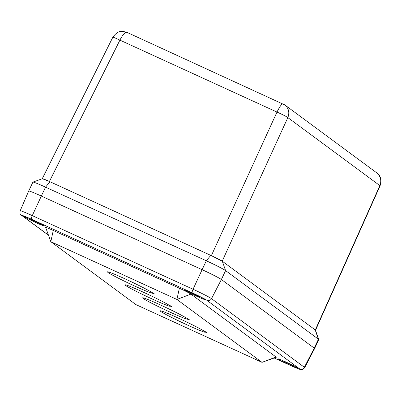 <?xml version="1.0" encoding="UTF-8"?>
<svg xmlns="http://www.w3.org/2000/svg" width="401" height="401" viewBox="0 0 401 401"><rect width="100%" height="100%" fill="white"/><g stroke="black" fill="none" stroke-linecap="round" stroke-linejoin="round"><path stroke-width="0.6" d="M283.006 103.854L282.926 103.804C281.687 103.839 279.708 106.596 276.991 112.069A10.05 0.702 24.6 0 1 287.838 117.598C289.743 112.556 288.745 108.34 284.855 104.952L284.55 104.731M376.494 172.681L376.584 172.746C380.664 176.219 381.757 180.505 379.857 185.603A10.05 0.361 24.1 0 1 380.088 185.798C381.837 179.904 380.639 175.533 376.494 172.681M42.351 178.731L49.408 181.468L119.914 40.13C122.706 34.692 125.052 32.105 126.962 32.371L122.977 31.388C119.443 30.812 116.059 32.767 112.821 37.268A10.05 0.617 26.5 0 1 119.914 40.13L276.991 112.069L211.357 255.643L222.334 261.262A10.717 0.521 -154.7 0 0 210.771 255.372L211.357 255.643M314.605 348.539A17.86 0.872 -154.7 0 0 314.61 348.529L318.815 339.627A17.86 0.872 -154.7 0 0 318.815 339.582L315.407 330.098A10.717 0.521 -154.7 0 0 315.176 329.878L315.457 330.229M318.815 339.582A17.86 0.872 -154.7 0 0 318.434 339.216L315.176 329.878L222.334 261.262L225.593 270.6A17.86 0.872 -154.7 0 0 206.315 260.78L45.539 187.147A17.86 0.872 -154.7 0 0 32.947 182.084A17.86 0.872 -154.7 0 0 32.907 182.114L28.702 191.016A17.86 0.872 -154.7 0 0 28.697 191.026A17.86 0.872 -154.7 0 1 41.328 196.049A17.86 0.872 -154.7 0 0 28.702 191.021L20.18 210.806C19.639 214.956 20.531 213.888 21.629 215.402A3.574 3.464 126.5 0 0 22.225 215.753A13.534 0.662 25.3 0 1 31.509 219.257L192.285 292.89A13.534 0.662 25.3 0 1 206.896 300.329L299.737 368.945A13.534 0.662 25.3 0 1 290.459 365.446L274.204 358.003L290.494 365.466A3.574 0.857 -65.4 0 1 290.459 365.446M49.408 181.468L49.995 181.738A10.717 0.521 -154.7 0 0 42.436 178.701L32.947 182.084M290.494 365.466L299.783 369.341C301.096 370.344 302.745 369.792 304.725 367.672L314.61 348.529A17.86 0.872 -154.7 0 0 314.229 348.118L221.382 279.502A17.86 0.872 -154.7 0 0 202.104 269.683L206.315 260.78L210.771 255.372L49.995 181.738L45.539 187.147L41.328 196.049L202.104 269.683L41.328 196.049L32.275 215.623A17.103 0.837 -154.7 0 0 20.18 210.806M314.61 348.529A17.86 0.872 -154.7 0 0 314.224 348.118L318.434 339.216L225.593 270.6L221.382 279.502A17.86 0.872 -154.7 0 0 202.104 269.683L193.051 289.256A3.574 0.857 114.6 0 0 192.285 292.89M152.575 293.056A25.002 1.223 25.3 0 1 152.636 293.216A25.002 1.223 25.3 0 1 129.513 283.637A25.002 1.223 25.3 0 1 107.428 271.848A25.002 1.223 25.3 0 1 122.009 277.487L128.315 280.374A25.002 1.223 25.3 0 1 151.172 292.018L154.345 293.863L152.575 293.056L152.731 292.73M205.327 332.043A25.002 1.223 25.3 0 1 205.387 332.203A25.002 1.223 25.3 0 1 182.265 322.625A25.002 1.223 25.3 0 1 160.179 310.835A25.002 1.223 25.3 0 1 174.761 316.474L181.067 319.361A25.002 1.223 25.3 0 1 203.924 331L207.091 332.85L205.327 332.043L205.482 331.717M187.743 319.046A25.002 1.223 25.3 0 1 187.803 319.206A25.002 1.223 25.3 0 1 164.681 309.627A25.002 1.223 25.3 0 1 142.596 297.838A25.002 1.223 25.3 0 1 157.177 303.477L163.483 306.364A25.002 1.223 25.3 0 1 186.34 318.008L189.508 319.853L187.743 319.046L187.899 318.72M170.159 306.053A25.002 1.223 25.3 0 1 170.219 306.214A25.002 1.223 25.3 0 1 147.097 296.635A25.002 1.223 25.3 0 1 125.012 284.845A25.002 1.223 25.3 0 1 139.593 290.484L145.899 293.372A25.002 1.223 25.3 0 1 168.756 305.011L171.929 306.86L170.159 306.053L170.315 305.727M204.41 299.191A10.717 0.521 25.3 0 1 204.635 299.442A10.717 0.521 25.3 0 1 194.726 295.331A10.717 0.521 25.3 0 1 185.262 290.279A10.717 0.521 25.3 0 1 193.999 293.838A10.717 0.521 25.3 0 1 204.41 299.191M43.629 225.557A10.717 0.521 25.3 0 1 43.859 225.803A10.717 0.521 25.3 0 1 33.95 221.698A10.717 0.521 25.3 0 1 24.486 216.645A10.717 0.521 25.3 0 1 33.223 220.204A10.717 0.521 25.3 0 1 43.629 225.557M135.914 304.6L50.807 241.703L176.906 299.452L262.013 362.349L135.914 304.6M53.273 230.465L50.807 241.703L45.694 227.477A10.717 0.521 25.3 0 1 53.273 230.465L179.372 288.219A10.717 0.521 25.3 0 1 190.936 294.108L276.043 357.005A10.717 0.521 25.3 0 1 276.249 357.271L262.013 362.349L276.043 357.005M297.251 367.807A10.717 0.521 25.3 0 1 297.477 368.053A10.717 0.521 25.3 0 1 287.567 363.948A10.717 0.521 25.3 0 1 278.104 358.895A10.717 0.521 25.3 0 1 286.84 362.449A10.717 0.521 25.3 0 1 297.251 367.807M304.725 367.672A17.103 0.837 -154.7 0 0 304.359 367.276L314.224 348.118L221.382 279.502L211.517 298.66A3.574 3.464 126.5 0 1 206.896 300.329M289.226 363.577L289.803 364.218L282.169 360.354M288.289 363.527L288.444 363.206M286.82 362.444L282.53 360.509M289.096 363.517L288.625 363.291M293.387 365.637L289.677 363.797M289.206 363.567L289.622 363.913M196.385 294.966L196.961 295.602L195.447 294.91L189.327 291.738M195.447 294.91L195.603 294.59M193.979 293.828L189.688 291.893M196.254 294.9L195.783 294.675M200.545 297.026L196.836 295.181M196.31 295.121L196.781 295.301M39.769 223.392L34.671 221.277L28.551 218.104M35.478 221.267L35.007 221.041M28.912 218.259L33.203 220.194M34.671 221.277L34.822 220.956M222.204 261.166L287.838 117.598L379.857 185.603L315.311 329.973M190.936 294.108L176.906 299.452L179.372 288.219M48.446 235.131L22.225 215.753M31.509 219.257A3.574 0.857 -65.4 0 1 32.275 215.623L193.051 289.256A17.103 0.837 -154.7 0 1 211.517 298.66L304.359 367.276A3.574 3.464 126.5 0 1 299.737 368.945M293.427 365.662A6.03 0.296 25.3 0 1 289.146 363.953A6.03 0.296 25.3 0 1 283.091 360.925M200.585 297.046A6.03 0.296 25.3 0 1 196.305 295.337A6.03 0.296 25.3 0 1 190.249 292.309M39.809 223.412A6.03 0.296 25.3 0 1 35.529 221.703A6.03 0.296 25.3 0 1 29.468 218.675M284.775 104.897L376.584 172.746M284.85 104.952L126.962 32.371M315.527 330.203L380.088 185.798M42.3 178.635L112.821 37.268M48.491 235.252L21.629 215.402M282.65 360.689L293.908 365.907M189.808 292.078L201.066 297.296M29.032 218.445L40.29 223.663"/></g></svg>
